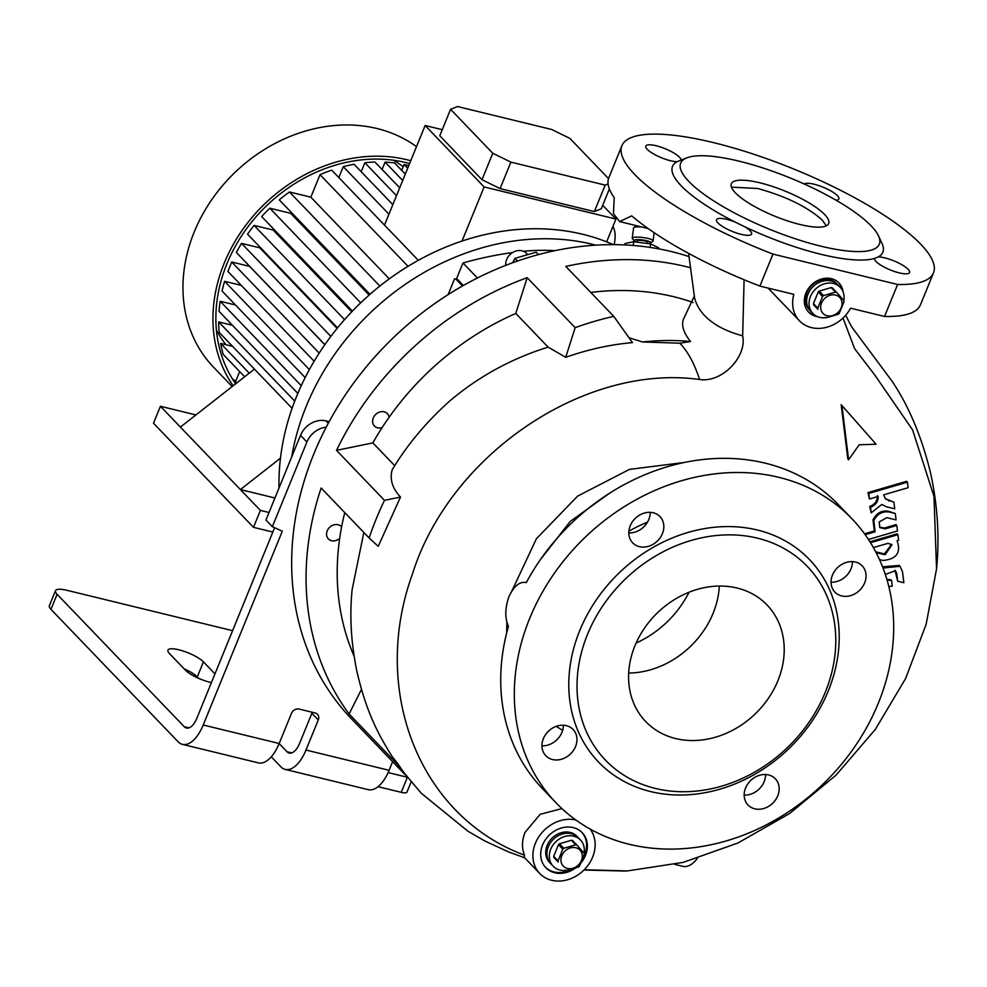 <?xml version="1.0" encoding="UTF-8"?>
<svg xmlns="http://www.w3.org/2000/svg" width="987" height="987" viewBox="0 0 987 987"><rect width="100%" height="100%" fill="white"/><g stroke="black" fill="none" stroke-linecap="round" stroke-linejoin="round"><path stroke-width="1.48" d="M566.032 870.337A18.926 15.817 -43.8 0 1 559.913 870.04A18.926 15.817 -43.8 0 1 553.164 866.216A18.926 15.817 -43.8 0 1 552.88 845.205A18.926 15.817 -43.8 0 1 573.731 836.174A18.926 15.817 -43.8 0 1 580.479 839.999A18.926 15.817 -43.8 0 1 584.045 853.15M580.479 839.999L576.877 836.248A18.926 15.817 136.2 0 0 547.131 845.44A18.926 15.817 136.2 0 0 549.574 862.465L550.771 863.724A18.926 15.817 -43.8 0 1 550.487 842.701A18.926 15.817 -43.8 0 1 571.337 833.67A18.926 15.817 -43.8 0 1 578.074 837.494A18.926 15.817 136.2 0 0 548.34 846.686A18.926 15.817 136.2 0 0 550.771 863.724L553.164 866.216M567.402 868.449A11.573 9.673 -43.8 0 1 561.788 855.704A11.573 9.673 -43.8 0 1 575.84 847.759A11.573 9.673 -43.8 0 1 581.454 860.504A11.573 9.673 -43.8 0 1 567.402 868.449M575.754 844.786A14.2 11.869 -43.8 0 1 576.334 844.921A14.2 11.869 -43.8 0 1 576.901 845.069L572.571 840.554A14.2 11.869 -43.8 0 0 571.424 840.282L575.754 844.786L563.811 848.277L559.481 843.762A14.2 11.869 -43.8 0 0 558.469 844.675L562.8 849.19A14.2 11.869 -43.8 0 1 563.811 848.277M562.8 849.19L558.05 860.824L553.719 856.309A14.2 11.869 -43.8 0 0 553.867 857.506L558.198 862.009A14.2 11.869 -43.8 0 1 558.05 860.824M558.198 862.009L553.867 857.506M576.901 845.069L584.107 853.224A14.2 11.869 -43.8 0 1 584.255 854.409L579.505 866.055A14.2 11.869 -43.8 0 1 578.505 866.956L566.55 870.448A14.2 11.869 -43.8 0 1 565.97 870.324A14.2 11.869 -43.8 0 1 565.403 870.164M558.469 844.675L553.719 856.309M571.424 840.282L559.481 843.762M825.774 317.654A18.926 15.817 -43.8 0 1 819.654 317.358A18.926 15.817 -43.8 0 1 812.906 313.533A18.926 15.817 -43.8 0 1 812.622 292.522A18.926 15.817 -43.8 0 1 833.472 283.491A18.926 15.817 -43.8 0 1 840.221 287.316A18.926 15.817 -43.8 0 1 843.786 300.467M840.221 287.316L836.618 283.565A18.926 15.817 136.2 0 0 806.872 292.757A18.926 15.817 136.2 0 0 809.303 309.782L810.512 311.041A18.926 15.817 -43.8 0 1 810.228 290.018A18.926 15.817 -43.8 0 1 831.066 280.987A18.926 15.817 -43.8 0 1 837.815 284.811A18.926 15.817 136.2 0 0 808.069 294.003A18.926 15.817 136.2 0 0 810.512 311.041L812.906 313.533M827.131 315.766A11.573 9.673 -43.8 0 1 821.529 303.021A11.573 9.673 -43.8 0 1 835.582 295.076A11.573 9.673 -43.8 0 1 841.195 307.821A11.573 9.673 -43.8 0 1 827.131 315.766M835.495 292.103A14.2 11.869 -43.8 0 1 836.075 292.238A14.2 11.869 -43.8 0 1 836.643 292.386L832.312 287.871A14.2 11.869 -43.8 0 0 831.165 287.599L835.495 292.103L823.553 295.594L819.21 291.079A14.2 11.869 -43.8 0 0 818.211 291.992L822.541 296.507A14.2 11.869 -43.8 0 1 823.553 295.594M822.541 296.507L817.791 308.141L813.461 303.626A14.2 11.869 -43.8 0 0 813.609 304.823L817.939 309.326A14.2 11.869 -43.8 0 1 817.791 308.141M817.939 309.326L813.609 304.823M836.643 292.386L843.848 300.541A14.2 11.869 -43.8 0 1 843.996 301.726L839.246 313.373A14.2 11.869 -43.8 0 1 838.234 314.273L826.292 317.765A14.2 11.869 -43.8 0 1 825.712 317.641A14.2 11.869 -43.8 0 1 825.144 317.481M818.211 291.992L813.461 303.626M831.165 287.599L819.21 291.079M647.608 243.53A8.414 1.641 -172.6 0 0 649.545 243.333A8.414 1.641 -172.6 0 0 650.532 242.975A8.414 1.641 -172.6 0 0 645.523 240.446A8.414 1.641 -172.6 0 0 635.246 239.853A8.414 1.641 -172.6 0 0 634.172 240.853A8.414 1.641 -172.6 0 0 636.948 242.16M634.172 240.853L632.383 238.62A10.512 2.048 7.4 0 1 632.235 238.2A10.512 2.048 7.4 0 1 633.728 237.373A10.512 2.048 7.4 0 1 645.584 237.929A10.512 2.048 7.4 0 1 653.086 240.902A10.512 2.048 7.4 0 1 652.826 241.272L650.532 242.975M641.982 227.035A10.512 2.048 -172.6 0 0 635.048 227.133A10.512 2.048 -172.6 0 0 633.814 227.59L636.109 225.887A8.414 1.641 7.4 0 1 636.479 225.702M633.814 227.59A10.512 2.048 -172.6 0 0 633.555 227.96L632.235 238.2M647.447 243.505L647.608 242.271A5.256 1.024 -172.6 0 0 643.857 240.779A5.256 1.024 -172.6 0 0 637.923 240.507A5.256 1.024 -172.6 0 0 637.183 240.914L637.022 242.173M650.112 247.404L650.569 243.912L658.724 247.848L658.6 248.823M650.569 243.912L633.703 241.753L633.222 245.467M633.703 241.753L625.005 243.518L624.82 244.924M613.297 244.628A235.585 196.894 136.2 0 0 582.836 234.314A235.585 196.894 136.2 0 0 279.013 488.034M595.716 245.146A235.585 196.894 136.2 0 0 592.434 244.307A235.585 196.894 136.2 0 0 291.671 457.018M462.508 285.959L456.475 279.691A10.512 5.095 -76.3 0 0 455.13 278.877A10.512 5.095 -76.3 0 0 454.551 278.803L448.098 294.632M456.364 279.173L462.977 262.986A357.578 298.864 -43.8 0 1 512.561 252.549M523.431 251.266A222.963 186.346 -43.8 0 1 554.854 250.673M688.692 256.484A294.471 246.121 136.2 0 0 671.53 251.599A294.471 246.121 136.2 0 0 326.228 427.161A294.471 246.121 136.2 0 0 351.631 718.992L405.262 774.857M382.129 427.581A8.945 7.477 -43.8 0 1 374.431 426.002A8.945 7.477 -43.8 0 1 373.283 417.957A8.945 7.477 -43.8 0 1 387.336 413.615A8.945 7.477 -43.8 0 1 389.075 417.316A260.815 217.991 136.2 0 0 382.129 427.581A260.815 217.991 136.2 0 0 372.852 442.892L394.726 465.667M524.652 857.789L508.774 852.04L484.74 840.936L467.875 831.19L421.202 793.166L404.115 772.883A294.471 246.121 -43.8 0 1 397.107 763.963L397.453 763.272L392.086 756.461C377.244 732.736 366.189 711.208 356.899 671.444C351.014 642.599 349.435 615.259 352.174 589.399L363.833 532.449M369.138 537.977A294.471 246.121 -43.8 0 1 384.498 500.347L400.5 497.053L378.231 546.329L369.138 537.977L321.145 488.01A294.471 246.121 136.2 0 0 349.127 713.983L397.107 763.963M527.169 277.68L575.162 327.659L565.711 357.306L548.143 347.14L515.782 313.434L527.169 277.68A294.471 246.121 136.2 0 0 336.505 450.368L384.498 500.347M575.162 327.659A294.471 246.121 -43.8 0 1 613.803 316.395L632.507 342.637C610.583 344.488 588.314 349.373 565.711 357.306M689.407 267.465A294.471 246.121 136.2 0 0 685.928 266.589A294.471 246.121 136.2 0 0 565.81 266.416L613.803 316.395M693.108 302.466A260.815 217.991 136.2 0 0 673.64 296.692A260.815 217.991 136.2 0 0 590.806 292.448M515.782 313.434A260.815 217.991 136.2 0 0 389.075 417.316M336.505 450.368L372.852 442.892M339.676 538.396A8.945 7.477 -43.8 0 1 328.363 538.902A8.945 7.477 -43.8 0 1 327.215 530.858A8.945 7.477 -43.8 0 1 341.255 526.515A8.945 7.477 -43.8 0 1 341.601 526.898A260.815 217.991 136.2 0 0 339.676 538.396A260.815 217.991 136.2 0 0 354.074 656.133M344.759 512.598A260.815 217.991 136.2 0 0 341.601 526.898M349.127 713.983L361.439 689.407M463.397 285.465L458.264 280.123A10.512 5.095 -76.3 0 0 456.919 279.309L455.13 278.877M462.977 262.986L477.387 277.989M400.5 497.053C392.37 488.429 389.594 479.361 392.16 469.837C407.026 445.001 426.322 421.955 450.047 400.722C478.966 376.331 511.661 358.466 548.143 347.14M404.115 772.883L397.453 763.272M590.152 829.068A33.657 28.13 -43.8 0 1 592.619 857.16A33.657 28.13 -43.8 0 1 539.753 873.495L524.097 857.197L524.479 855.161C419.586 816.286 369.903 690.764 412.554 573.718C449.801 454.982 584.107 363.463 699.561 379.502C722.336 382.956 747.171 356.443 742.668 335.827A146.816 72.767 -14.2 0 1 704.792 315.766A146.816 72.767 165.8 0 1 694.601 297.938L694.293 296.186L683.423 319.245C681.227 325.414 683.596 332.829 690.53 341.49A260.815 217.991 136.2 0 0 642.599 341.983L629.04 337.764M690.53 341.49L679.846 343.205L642.599 341.983M842.984 318.048L854.643 348.719L874.618 374.789L912.605 429.925L933.973 496.325L936.552 568.882L926.139 624.339L905.585 678.575L875.259 729.504L836.001 775.19L789.711 813.448L737.869 843.034L683.103 862.404L627.337 870.941L584.255 869.732M539.753 873.495A33.657 28.13 -43.8 0 1 535.423 843.219A33.657 28.13 -43.8 0 1 575.828 819.975M561.924 808.587L540.16 814.312L525.022 832.386C521.852 840.443 521.667 848.03 524.479 855.161M581.318 862.465A25.243 21.097 136.2 0 0 585.476 855.421A25.243 21.097 136.2 0 0 582.231 832.707A25.243 21.097 136.2 0 0 542.579 844.958A25.243 21.097 136.2 0 0 545.811 867.672A25.243 21.097 136.2 0 0 575.248 868.215M545.429 867.252A25.243 21.097 136.2 0 0 571.041 869.473M583.292 857.469A25.243 21.097 136.2 0 0 584.674 854.582A25.243 21.097 136.2 0 0 581.824 832.3M742.668 335.827L744.099 279.74M621.896 145.731L608.843 177.722A168.271 43.366 22.2 0 0 614.247 197.684L613.42 213.624L619.651 221.594L631.705 215.857A168.271 43.366 22.2 0 0 759.891 286.082L772.957 254.091L897.602 284.478A168.271 43.366 22.2 0 0 933.492 272.893A168.271 43.366 22.2 0 0 869.658 206.246A168.271 43.366 22.2 0 0 713.7 142.671A168.271 43.366 22.2 0 0 621.896 145.731A168.271 43.366 22.2 0 0 772.957 254.091M897.602 284.478L884.549 316.457A168.271 43.366 22.2 0 0 920.427 304.884L933.492 272.893M817.31 316.58A21.035 17.581 -43.8 0 1 808.587 312.077A21.035 17.581 -43.8 0 1 805.885 293.151A21.035 17.581 -43.8 0 1 838.938 282.936A21.035 17.581 -43.8 0 1 843.071 291.831M884.549 316.457L850.597 308.191A33.657 28.13 -43.8 0 1 799.482 320.824A33.657 28.13 -43.8 0 1 793.856 294.36L759.891 286.082M815.274 315.495A21.035 17.581 -43.8 0 1 808.193 311.658M838.518 282.529A21.035 17.581 -43.8 0 1 842.071 289.759M731.404 187.135L757.695 188.492C786.022 196.339 807.576 206.912 822.368 220.2L826.279 225.85M799.988 224.493A52.582 13.559 22.2 0 0 828.685 223.531A52.582 13.559 22.2 0 0 808.735 202.705A52.582 13.559 22.2 0 0 760.002 182.842A52.582 13.559 22.2 0 0 731.305 183.792A52.582 13.559 22.2 0 0 751.255 204.617A52.582 13.559 22.2 0 0 799.988 224.493M799.482 320.824L768.059 288.068M680.956 160.091A18.926 4.873 22.2 0 0 656.145 145.755A18.926 4.873 22.2 0 0 645.819 146.088A18.926 4.873 22.2 0 0 652.999 153.59A18.926 4.873 22.2 0 0 670.543 160.745A18.926 4.873 22.2 0 0 677.107 161.708A113.579 29.277 22.2 0 0 735.007 222.001A18.926 4.873 22.2 0 0 716.513 219.719A18.926 4.873 22.2 0 0 717.956 222.951A18.926 4.873 22.2 0 0 736.82 233.092A18.926 4.873 22.2 0 0 751.576 234.018A18.926 4.873 22.2 0 0 750.132 230.785A18.926 4.873 22.2 0 0 745.062 226.924A113.579 29.277 22.2 0 0 820.888 254.288A113.579 29.277 22.2 0 0 874.433 258.458A18.926 4.873 22.2 0 0 899.231 272.868A18.926 4.873 22.2 0 0 909.558 272.523A18.926 4.873 22.2 0 0 902.377 265.034A18.926 4.873 22.2 0 0 884.833 257.878A18.926 4.873 22.2 0 0 878.27 256.916A113.579 29.277 22.2 0 0 881.996 243.444L878.504 235.905A107.275 27.648 22.2 0 0 739.201 161.189A107.275 27.648 22.2 0 0 687.063 157.772A107.275 27.648 22.2 0 0 711.01 199.152A107.275 27.648 22.2 0 0 820.789 246.145A107.275 27.648 22.2 0 0 878.504 235.905M836.001 200.188A18.926 4.873 22.2 0 0 838.864 198.905A18.926 4.873 22.2 0 0 837.42 195.673A18.926 4.873 22.2 0 0 819.864 185.975A18.926 4.873 22.2 0 0 804.269 184.014M677.107 161.708L680.944 160.165M745.062 226.924L735.007 222.001M878.27 256.916L874.433 258.458M562.639 730.355L556.174 726.358M506.676 632.951L506.837 621.81M511.846 591.003L536.422 538.717L577.642 496.103L629.435 469.393L684.176 462.496M865.155 534.683L875.148 531.771L873.779 520.692C877.196 513.993 882.304 511.093 889.102 512.006L895.295 513.524L896.085 519.915L886.807 517.657L879.133 522L879.948 527.675L885.191 528.847L896.776 525.466L895.974 524.628L884.389 528.008L879.577 527.231M895.295 513.524L888.312 511.18C881.514 510.267 876.407 513.154 872.977 519.853L874.346 530.944L864.526 533.807M870.497 542.702L897.923 534.695L897.121 533.868L869.929 541.801M891.594 544.343L884.364 553.917L875.691 551.807M895.024 570.264L897.676 581.22L896.702 573.336L895.456 570.659L885.302 574.422M887.042 579.986L891.594 580.566L890.792 579.739L886.906 579.529M899.934 566.205L899.206 565.452L882.551 566.822M893.889 502.186L894.716 508.836L886.671 506.874L881.786 504.456L871.188 512.833L870.509 507.281C875.716 505.258 878.282 501.643 878.171 496.436L869.473 498.978L868.794 493.426L907.423 482.162L908.114 487.701L883.624 494.845L885.561 499.027L893.889 502.186L885.179 498.595M877.369 495.597C877.492 500.791 874.926 504.419 869.707 506.454L871.188 512.833M907.423 482.162L906.634 481.323L867.992 492.599L869.473 498.978M841.171 404.719L847.808 458.93L848.61 459.769L841.96 405.546L841.171 404.719M891.594 580.566L892.273 586.118L888.831 586.611M875.148 531.771L874.346 530.944M851.917 518.743L838.321 504.591A205.086 171.405 136.2 0 0 765.27 463.174A205.086 171.405 136.2 0 0 526.293 582.601C519.804 581.207 514.017 585.896 508.934 596.666C504.937 608.165 504.776 618.059 508.453 626.326A205.086 171.405 136.2 0 0 542.48 788.675L556.076 802.838A205.086 171.405 136.2 0 0 629.126 844.255A205.086 171.405 136.2 0 0 854.989 746.394A205.086 171.405 136.2 0 0 851.917 518.743A205.086 171.405 136.2 0 0 778.866 477.338A205.086 171.405 136.2 0 0 553.016 575.199A205.086 171.405 136.2 0 0 556.076 802.838M896.776 525.466L897.467 531.006L868.437 539.47M876.123 552.621L885.166 554.756L892.014 544.738L887.992 543.331L873.396 547.6M897.923 534.695L898.602 540.247L897.047 540.691C901.267 552.535 896.615 559.123 883.094 560.456L879.491 559.58M883.007 568.018L900.008 566.291L902.488 571.646L903.87 582.737L897.676 581.22M868.794 493.426L867.992 492.599M870.509 507.281L869.707 506.454M841.96 405.546L876.098 444.212L859.183 444.792L848.61 459.769M650.63 791.574A146.187 122.178 136.2 0 0 828.229 691.073A146.187 122.178 136.2 0 0 757.374 530.019A146.187 122.178 136.2 0 0 579.776 630.52A146.187 122.178 136.2 0 0 650.63 791.574M777.756 795.806A18.926 15.817 -43.8 0 1 748.023 804.997A18.926 15.817 -43.8 0 1 745.592 787.959A18.926 15.817 -43.8 0 1 775.326 778.768A18.926 15.817 -43.8 0 1 777.756 795.806M575.544 746.517A18.926 15.817 -43.8 0 1 545.799 755.709A18.926 15.817 -43.8 0 1 543.368 738.671A18.926 15.817 -43.8 0 1 573.102 729.479A18.926 15.817 -43.8 0 1 575.544 746.517M864.637 582.91A18.926 15.817 -43.8 0 1 834.891 592.101A18.926 15.817 -43.8 0 1 832.46 575.076A18.926 15.817 -43.8 0 1 862.206 565.884A18.926 15.817 -43.8 0 1 864.637 582.91M662.413 533.634A18.926 15.817 -43.8 0 1 632.679 542.825A18.926 15.817 -43.8 0 1 630.237 525.787A18.926 15.817 -43.8 0 1 659.982 516.596A18.926 15.817 -43.8 0 1 662.413 533.634M757.461 538.162A139.87 116.91 136.2 0 0 587.536 634.32A139.87 116.91 136.2 0 0 655.331 788.428A139.87 116.91 136.2 0 0 825.268 692.269A139.87 116.91 136.2 0 0 757.461 538.162M650.236 512.339A18.926 15.817 -43.8 0 1 648.817 519.47A18.926 15.817 -43.8 0 1 628.818 532.906M852.46 561.628A18.926 15.817 -43.8 0 1 851.041 568.759A18.926 15.817 -43.8 0 1 831.042 582.194M563.367 725.235A18.926 15.817 -43.8 0 1 561.936 732.354A18.926 15.817 -43.8 0 1 541.949 745.802M765.579 774.511A18.926 15.817 -43.8 0 1 764.16 781.642A18.926 15.817 -43.8 0 1 744.161 795.09M737.116 588.03A84.129 70.324 136.2 0 0 644.462 628.176A84.129 70.324 136.2 0 0 645.72 721.571A84.129 70.324 136.2 0 0 675.688 738.56A84.129 70.324 136.2 0 0 768.342 698.414A84.129 70.324 136.2 0 0 767.084 605.019A84.129 70.324 136.2 0 0 737.116 588.03M628.694 673.072A84.129 70.324 136.2 0 0 719.326 586.044M326.228 427.161A21.035 17.581 136.2 0 0 306.908 442.016L272.35 526.688L282.307 531.191L203.211 725.001A33.657 16.31 103.7 0 1 182.447 744.371L258.409 762.877A33.657 16.31 -76.3 0 0 279.173 743.507L291.461 713.404A6.304 5.268 -43.8 0 1 299.135 709.073L315.211 712.984A6.304 5.268 -43.8 0 1 317.469 714.267A6.304 5.268 -43.8 0 1 318.27 719.942L305.982 750.046A33.657 16.31 103.7 0 1 285.218 769.416L368.336 789.674A33.657 16.31 -76.3 0 0 389.1 770.304L392.616 761.68M285.218 769.416A33.657 16.31 103.7 0 1 280.9 766.825L271.289 756.819M318.27 719.942L311.88 713.28L299.592 743.384A16.828 8.155 103.7 0 1 289.203 753.069A16.828 8.155 103.7 0 1 287.044 751.773L279.161 743.556M214.969 673.862L203.433 661.858A19.987 5.145 22.2 0 0 183.533 651.149A19.987 5.145 22.2 0 0 167.95 650.162A19.987 5.145 22.2 0 0 169.48 653.579L185.47 670.235A19.987 5.145 22.2 0 0 210.058 682.288A19.987 5.145 22.2 0 0 211.403 682.597M55.494 590.695A21.035 5.416 22.2 0 0 57.098 594.285L50.954 609.337A21.035 5.416 -157.8 0 1 49.35 605.747L55.494 590.695A21.035 5.416 22.2 0 1 66.968 590.312L232.587 630.681M274.608 527.712L196.82 718.339A16.828 8.155 103.7 0 1 186.432 728.024A16.828 8.155 103.7 0 1 184.273 726.728L57.098 594.285M407.15 777.225L388.125 772.574M198.708 678.377L197.289 676.909A19.987 5.145 22.2 0 0 184.051 668.754M50.954 609.337L178.129 741.78A33.657 16.31 103.7 0 0 182.447 744.371M411.098 781.988L406.965 792.129A10.512 2.714 -157.8 0 1 401.228 792.327L378.046 786.676M697.291 858.456A33.657 16.31 103.7 0 1 682.918 866.352L674.812 864.378M311.88 713.28A6.304 5.268 136.2 0 0 312.2 712.256M306.908 442.016L300.504 435.353L265.947 520.026L272.35 526.688M300.504 435.353A21.035 17.581 -43.8 0 1 326.055 420.894L329.152 421.646M512.611 262.752L514.943 258.372L517.484 261.024M514.943 258.372L536.138 252.191L538.433 254.597M527.218 254.103L526.49 253.338A12.621 10.549 136.2 0 0 506.664 259.47A12.621 10.549 136.2 0 0 505.776 265.33M216.424 330.151A126.2 105.486 136.2 0 0 225.986 344.734M314.137 361.242L227.886 271.425L231.723 262.011L249.612 266.379L324.809 344.685M337.11 328.387L259.741 247.811L241.519 243.37L330.842 336.394M351.705 311.818L273.189 230.07L254.091 225.406L344.549 319.615M369.126 295.051L290.61 213.278L269.833 208.22L360.687 302.824M254.424 369.113L180.411 427.1L160.412 406.274L153.503 423.213L253.486 527.329L272.831 532.042M280.456 458.178L240.396 489.577L180.411 427.1M269.019 512.5L260.395 510.39L240.396 489.577L274.941 497.991M195.932 414.935L160.412 406.274M260.395 510.39L253.486 527.329M408.001 266.305L320.022 174.687A147.236 123.067 -43.8 0 1 331.706 170.146L418.291 260.309M305.168 377.577L222.063 291.029A147.236 123.067 -43.8 0 1 224.592 281.307L309.363 369.582M297.84 393.394L219.04 311.324A147.236 123.067 -43.8 0 1 220.163 301.257L301.245 385.695M292.09 408.322L219.163 332.385A147.236 123.067 -43.8 0 1 218.67 321.922L294.731 401.117M241.519 243.37A147.236 123.067 -43.8 0 0 236.362 252.462L324.859 344.623M254.091 225.406A147.236 123.067 -43.8 0 0 247.54 234.153L337.529 327.869M269.833 208.22A147.236 123.067 -43.8 0 0 261.666 216.572L352.421 311.078M379.835 286.07L289.475 191.971A147.236 123.067 -43.8 0 0 279.247 199.83L369.977 294.311M289.475 191.971L310.843 197.178L389.273 278.852M236.201 383.388A147.236 123.067 -43.8 0 1 235.375 382.092L239.681 371.556M244.665 376.75L223.198 354.395A147.236 123.067 -43.8 0 1 220.644 343.427L232.55 346.338M218.67 321.922L232.426 325.278M220.163 301.257L235.461 304.983M224.592 281.307L241.284 285.366M310.843 197.178L320.022 174.687M338.825 177.561L343.279 166.655A147.236 123.067 -43.8 0 1 354.074 164.274L392.838 204.642M361.193 171.689L364.845 162.732A147.236 123.067 -43.8 0 1 374.949 162.053L399.698 187.826M382.08 169.468L385.066 162.139A147.236 123.067 -43.8 0 1 394.566 162.929L405.299 174.094M401.697 170.344L404.09 164.471L408.766 165.606M231.723 262.011L319.183 353.087M232.513 379.07A147.236 123.067 136.2 0 0 235.757 381.179M403.165 166.754A126.2 105.486 136.2 0 0 393.381 160.227M409.605 163.558A147.236 123.067 136.2 0 0 405.793 162.559A147.236 123.067 136.2 0 0 249.255 225.098A147.236 123.067 136.2 0 0 235.646 383.82M410.752 160.733A150.394 125.694 136.2 0 0 406.952 159.746A150.394 125.694 136.2 0 0 247.046 223.617A150.394 125.694 136.2 0 0 233.166 385.769M416.502 146.656A150.394 125.694 136.2 0 0 376.972 128.52A150.394 125.694 136.2 0 0 211.341 200.287A150.394 125.694 136.2 0 0 213.587 367.226L232.155 386.559M220.644 343.427L249.217 373.185M236.436 383.203L235.375 382.092M402.696 180.485L385.066 162.139M396.49 195.685L364.845 162.732M388.927 214.204L343.279 166.655M404.09 164.471L407.693 168.222M615.271 218.361L602.712 205.284M606.635 241.852L615.888 219.188M614.124 244.64A19.395 9.401 -76.3 0 0 612.89 226.554M462.039 241.025L484.123 186.938L425.126 125.497L442.275 129.679M484.123 186.938L615.74 219.015M609.374 188.986L601.28 208.788L594.371 211.576L500.088 188.591L510.884 162.127L492.772 153.256L481.977 179.708L500.088 188.591M608.523 178.61L569.894 138.39L551.782 129.507L457.499 106.534L450.578 109.31L439.783 135.774L481.977 179.708M450.578 109.31L492.772 153.256M608.078 183.94L605.167 185.112L510.884 162.127M594.371 211.576L605.167 185.112M384.486 225.11L425.126 125.497M636.109 643.068A94.086 78.639 136.2 0 0 689.037 592.237M679.846 343.205A146.816 66.252 96.5 0 1 699.561 379.502M694.601 297.938L688.593 253.375M896.702 573.336L895.9 572.509M609.781 493.068L570.202 521.457L540.222 559.863M628.892 531.216A125.756 105.103 -43.8 0 1 647.447 522.222M885.191 528.847L884.389 528.008M889.102 512.006L888.312 511.18M885.166 554.756L884.364 553.917M889.065 501.014L888.263 500.175M203.211 725.001L279.173 743.507M305.982 750.046L389.1 770.304M184.273 726.728L188.949 727.863M287.044 751.773L291.72 752.908M203.433 661.858L197.289 676.909M401.228 792.327L407.31 777.411M326.055 420.894L328.301 423.226M458.264 280.123L456.475 279.691M654.147 232.698L653.086 240.902M936.552 568.882C939.093 543.06 938.834 510.143 930.371 472.23C921.562 436.476 908.805 406.15 892.112 381.266L851.522 326.697L845.674 315.248M625.166 871.04L583.971 870.028M619.651 221.594L648.126 228.54M687.063 157.772L680.536 160.252"/></g></svg>

